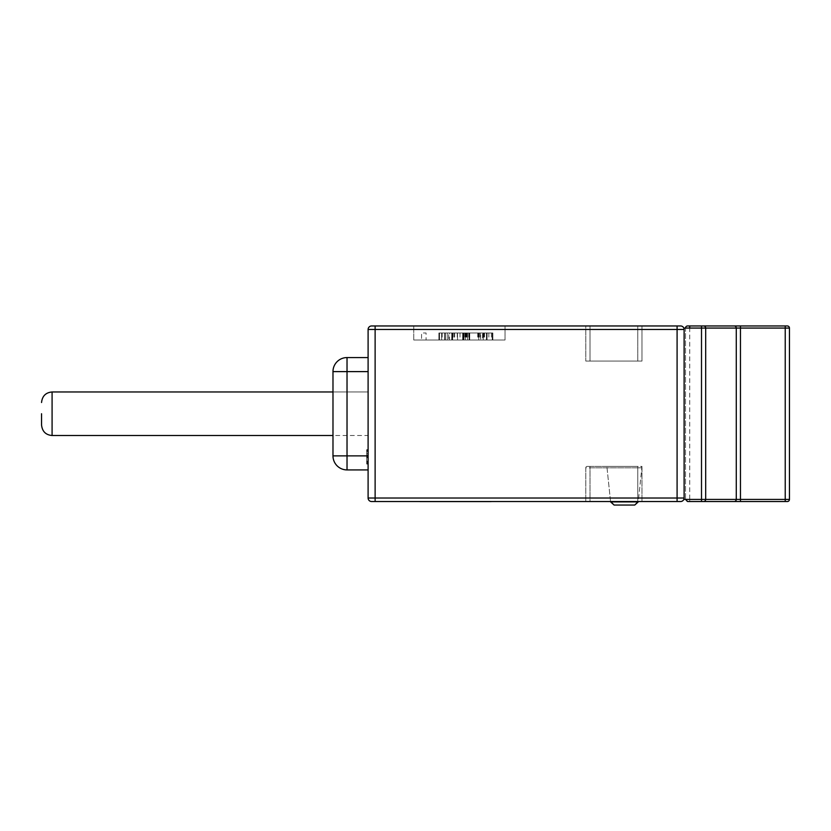 <?xml version="1.0" encoding="UTF-8"?>
<svg xmlns="http://www.w3.org/2000/svg" width="831" height="831" viewBox="0 0 831 831"><rect width="100%" height="100%" fill="white"/><g stroke="black" fill="none" stroke-linecap="round" stroke-linejoin="round"><path stroke-width="0.62" stroke-dasharray="4.16 3.12" d="M610.556 501.529L606.869 466.409L610.598 501.893L638.25 501.893L641.979 466.409L606.869 466.409L641.979 466.409L638.291 501.529M41.55 413.745L41.55 424.984C42.236 431.434 45.747 434.945 52.083 435.517L52.083 391.972L52.083 413.745L52.083 391.972L52.083 413.745L52.083 391.972L368.102 391.972L368.102 435.517L368.102 391.972L368.102 413.745L368.102 391.972L368.102 413.745L368.102 391.972L332.982 391.972M368.102 463.885L368.102 449.841L368.102 463.885L368.102 449.841L368.102 463.885L368.102 449.841L368.102 463.885L368.102 449.841L368.102 463.885L366.689 463.885L366.689 451.389L368.102 451.389L368.102 462.348L368.102 451.389L366.689 451.389L366.689 449.841L368.102 449.841L366.689 449.841L366.689 463.885L368.102 463.885L366.689 463.885L366.689 462.348L368.102 462.348L366.689 462.348L366.689 457.725L368.102 457.725L366.689 457.725L366.689 456.177L368.102 456.177L366.689 456.177L366.689 451.389L368.102 451.389L366.689 451.389L366.689 449.841L368.102 449.841L366.689 449.841L366.689 463.885L368.102 463.885L366.689 463.885L366.689 449.841L366.689 463.885L368.102 463.885L366.689 463.885L366.689 449.841L368.102 449.841L366.689 449.841L366.689 463.885L368.102 463.885M368.102 451.212L368.102 464.062L368.102 451.212L366.689 451.212L366.689 452.116L368.102 452.116M368.102 455.876L368.102 357.569L368.102 455.876L347.026 455.876L347.026 371.613L368.102 371.613L368.102 357.569L368.102 371.613L347.026 371.613L347.026 357.569L347.026 455.876L368.102 455.876L347.026 455.876L347.026 469.92L347.026 371.613L368.102 371.613M371.613 325.96A3.511 3.511 0 0 0 368.102 329.471L368.102 498.018A3.511 3.511 0 0 0 371.613 501.529L680.599 501.529A3.511 3.511 0 0 0 684.11 498.018L684.11 329.471L684.11 498.018A3.511 3.511 0 0 1 683.82 499.421L685.513 499.421L685.513 328.068L683.82 328.068A3.511 3.511 0 0 1 684.11 329.471A3.511 3.511 0 0 0 680.599 325.96M637.761 466.409L587.205 466.409L637.761 466.409L637.761 467.822L590.01 467.822L590.01 501.529L585.793 501.529L637.761 501.529L590.01 501.529L590.01 467.822L637.761 467.822L637.761 501.529L641.979 501.529L637.761 501.529L637.761 466.409M452.272 332.982L492.222 332.982L439.547 332.982L483.227 332.982L439.547 332.982L439.547 340.004L492.856 340.004L438.903 340.004L492.856 340.004L439.547 340.004L492.856 340.004L439.547 340.004L492.222 340.004L439.547 340.004L492.222 340.004L439.547 340.004L492.222 340.004L439.547 340.004L439.547 332.982L492.222 332.982L492.222 340.004L447.255 340.004L492.222 340.004L447.255 340.004L492.222 340.004L492.222 332.982L492.222 340.004L492.222 332.982L452.272 332.982L452.272 340.004M462.67 340.004L457.538 340.004L462.67 340.004L457.538 340.004L462.67 340.004L462.67 332.982L457.538 332.982L457.538 340.004L482.551 340.004L457.538 340.004L457.538 332.982L462.67 332.982L462.67 340.004L462.67 332.982L457.538 332.982L457.538 340.004L457.538 332.982L462.67 332.982L462.67 340.004M449.342 332.982L492.856 332.982L438.903 332.982L441.635 332.982L441.635 340.004L492.856 340.004L438.903 340.004L492.856 340.004L438.903 340.004L441.635 340.004L441.635 332.982L449.342 332.982L449.342 340.004M426.064 340.004L421.566 340.004L426.064 340.004L426.064 332.982L421.566 332.982L421.566 340.004L421.566 332.982L426.064 332.982L426.064 340.004M505.04 340.004L413.745 340.004L505.04 340.004L505.04 325.96L413.745 325.96L505.04 325.96L505.04 340.004M684.11 329.471L677.088 329.471L677.088 325.96L375.124 325.96L375.124 329.471L677.088 329.471L677.088 498.018L375.124 498.018L375.124 329.471L368.102 329.471M585.793 325.96L637.761 325.96L585.793 325.96L585.793 361.08L585.793 325.96M637.761 325.96L641.979 325.96L637.761 325.96L637.761 361.08L590.01 361.08L641.979 361.08L641.979 325.96L641.979 361.08L637.761 361.08L637.761 325.96M785.233 325.96L785.233 499.421L740.452 499.421L740.452 328.068L789.45 328.068A2.109 2.109 0 0 0 787.341 325.96L687.621 325.96A2.109 2.109 0 0 0 685.513 328.068L689.73 328.068L685.513 328.068L685.513 499.421A2.109 2.109 0 0 0 687.621 501.529L701.509 501.529L701.509 499.421L689.73 499.421L689.73 328.068L701.509 328.068L701.509 499.421L705.685 499.421L705.685 328.068L736.276 328.068L736.276 499.421L705.685 499.421A2.109 2.088 -90 0 1 703.597 501.529M734.188 501.529L740.452 501.529L740.452 499.421L736.276 499.421A2.109 2.088 90 0 1 734.188 501.529M590.01 361.08L585.793 361.08L590.01 361.08L590.01 325.96L590.01 361.08M585.793 467.822L585.793 501.529L585.793 467.822A1.402 1.402 0 0 1 587.205 466.409A1.402 1.402 0 0 0 585.793 467.822A1.402 1.402 0 0 1 587.205 466.409A1.402 1.402 0 0 0 585.793 467.822L590.01 467.822L590.01 466.409L590.01 467.822L585.793 467.822M641.979 467.822L641.979 501.529L641.979 467.822A1.402 1.402 0 0 0 640.576 466.409A1.402 1.402 0 0 1 641.979 467.822A1.402 1.402 0 0 0 640.576 466.409A1.402 1.402 0 0 1 641.979 467.822L637.761 467.822L641.979 467.822M413.745 340.004L413.745 325.96L413.745 340.004M448.698 332.982L492.856 332.982L438.903 332.982L438.903 340.004L438.903 332.982L448.698 332.982L448.698 340.004M453.124 332.982L453.124 340.004M468.736 332.982L468.736 340.004M479.425 332.982L479.425 340.004M480.682 332.982L439.547 332.982L492.856 332.982L439.547 332.982L492.222 332.982L439.547 332.982L492.222 332.982L439.547 332.982L492.222 332.982L439.547 332.982L487.08 332.982L487.08 340.004L444.689 340.004L487.08 340.004L487.08 332.982L487.08 340.004L487.08 332.982L480.682 332.982L480.682 340.004M483.704 332.982L483.704 340.004M491.412 332.982L491.412 340.004M492.856 332.982L492.856 340.004L492.856 332.982L492.856 340.004L492.856 332.982L492.856 340.004L492.856 332.982L438.903 332.982L492.856 332.982M478.729 332.982L478.729 340.004M452.542 332.982L452.542 340.004M444.689 332.982L444.689 340.004L444.689 332.982L487.08 332.982L444.689 332.982L444.689 340.004M447.255 332.982L447.255 340.004L447.255 332.982M452.635 332.982L452.635 340.004L452.635 332.982M492.222 332.982L492.222 340.004L492.222 332.982L492.222 340.004L492.222 332.982L492.222 340.004L492.222 332.982L492.222 340.004L492.222 332.982L492.222 340.004L492.222 332.982L492.222 340.004L492.222 332.982L451.752 332.982L492.222 332.982L492.222 340.004L492.222 332.982L439.547 332.982L439.547 340.004L439.547 332.982L439.547 340.004L439.547 332.982L439.547 340.004L439.547 332.982L439.547 340.004L439.547 332.982L439.547 340.004L439.547 332.982L439.547 340.004L439.547 332.982L439.547 340.004L439.547 332.982L439.547 340.004L439.547 332.982L451.752 332.982L439.547 332.982L439.547 340.004L439.547 332.982L492.222 332.982L492.222 340.004L492.222 332.982M483.227 332.982L483.227 340.004L483.227 332.982M477.742 332.982L477.742 340.004M486.436 332.982L486.436 340.004L445.333 340.004L486.436 340.004L486.436 332.982L486.436 340.004L486.436 332.982L445.333 332.982L445.333 340.004L445.333 332.982L486.436 332.982L486.436 340.004L486.436 332.982M469.1 332.982L469.1 340.004L469.1 332.982M463.314 332.982L463.314 340.004L463.314 332.982M466.96 332.982L466.96 340.004M469.453 332.982L469.453 340.004M467.531 332.982L467.531 340.004L467.531 332.982M465.36 332.982L465.36 340.004L465.36 332.982M463.397 332.982L463.397 340.004M454.65 332.982L454.65 340.004M467.147 332.982L467.147 340.004M467.282 332.982L467.282 340.004M480.391 332.982L480.391 340.004M488.846 332.982L488.846 340.004M483.06 332.982L483.06 340.004M478.749 332.982L478.749 340.004L478.749 332.982M469.733 332.982L469.733 340.004L469.733 332.982M463.958 332.982L463.958 340.004L463.958 332.982M454.245 332.982L454.245 340.004M484.515 332.982L484.515 340.004M478.085 332.982L478.085 340.004M484.286 332.982L484.286 340.004M478.24 332.982L478.24 340.004M442.154 332.982L442.154 340.004M487.122 332.982L487.122 340.004M438.903 332.982L438.903 340.004M464.861 332.982L464.861 340.004M466.108 332.982L466.108 340.004M465.183 332.982L465.183 340.004M465.526 332.982L465.526 340.004M482.551 332.982L457.538 332.982L482.551 332.982L482.551 340.004M457.237 332.982L457.237 340.004M451.752 332.982L451.752 340.004L451.752 332.982M457.538 332.982L457.538 340.004L457.538 332.982M439.547 332.982L439.547 340.004L439.547 332.982M466.544 332.982L466.544 340.004M445.333 332.982L445.333 340.004L445.333 332.982M466.399 332.982L466.399 340.004M332.982 455.876L347.026 455.876L332.982 455.876A14.044 14.044 0 0 0 347.026 469.92L347.026 455.876L332.982 455.876L332.982 371.613L347.026 371.613L347.026 357.569L368.102 357.569M787.341 501.529A2.109 2.109 0 0 0 789.45 499.421L785.233 499.421L785.233 501.529M366.689 452.116L366.689 450.568L368.102 450.568M366.689 450.568L366.689 464.062L366.689 456.718L368.102 456.718M366.689 456.718L366.689 451.212M366.689 462.514L368.102 462.514M366.689 461.62L368.102 461.62M366.689 463.501L368.102 463.501M366.689 464.062L368.102 464.062M366.689 456.603L368.102 456.603M366.689 449.675L368.102 449.675M366.689 462.348L366.689 451.389L366.689 462.348L368.102 462.348L366.689 462.348M366.689 457.04L368.102 457.04M366.689 451.389L368.102 451.389L366.689 451.389M366.689 456.998L368.102 456.998M366.689 453.778L366.689 449.841L366.689 453.778L368.102 453.778L366.689 453.778M366.689 461.195L366.689 455.326L366.689 462.171L366.689 461.195L368.102 461.195L368.102 462.171L368.102 455.326L368.102 461.195L366.689 461.195M366.689 449.841L368.102 449.841L366.689 449.841M366.689 455.326L368.102 455.326L366.689 455.326M366.689 462.171L368.102 462.171L366.689 462.171M463.459 501.529L465.9 501.529M465.9 501.592L485.159 501.529L463.542 501.529M464.228 501.592L485.159 501.592L464.228 501.529M463.231 501.529L465.672 501.529M465.734 501.592L472.932 501.529M472.881 501.592L475.332 501.529M475.394 501.592L482.25 501.529M482.188 501.592L463.158 501.529L484.733 501.529M484.733 501.592L463.303 501.529M463.199 501.592L484.618 501.592L463.158 501.529M462.929 501.592L484.431 501.592L462.929 501.529M471.302 501.592L480.183 501.592L471.302 501.529M481.679 501.592L480.183 501.592L481.679 501.529M429.471 501.529L439.184 501.529M439.184 501.592L441.583 501.529M441.583 501.592L448.491 501.529M448.428 501.592L491.142 501.529L450.973 501.529M450.973 501.592L429.554 501.529M445.052 501.592L429.056 501.592L445.052 501.592M435.683 501.592L431.258 501.592L435.683 501.529M431.746 501.529L433.003 501.529L431.746 501.529M432.65 501.592L444.949 501.592L432.65 501.529M442.767 501.592L442.217 501.592L442.767 501.529M444.471 501.592L429.243 501.529M429.243 501.592L424.651 501.529M424.651 501.592L422.262 501.529M422.262 501.592L444.45 501.592M431.497 501.592L450.558 501.592L431.497 501.529M428.754 501.592L450.257 501.592L428.754 501.529M447.504 501.592L446.008 501.592L447.504 501.529M420.008 501.592L491.142 501.592M429.149 501.592L441.022 501.529L429.149 501.592M463.781 332.982L463.781 340.004M452.407 332.982L452.407 340.004M477.815 332.982L477.815 340.004M463.21 332.982L463.21 340.004M460 332.982L460 340.004M347.026 371.613L332.982 371.613L347.026 371.613M684.11 498.018L677.088 498.018L677.088 501.529M375.124 501.529L375.124 498.018L368.102 498.018M689.73 501.529L689.73 499.421L685.513 499.421M701.509 325.96L701.509 328.068L705.685 328.068A2.109 2.088 -90 0 0 703.597 325.96M734.188 325.96A2.109 2.088 -90 0 1 736.276 328.068L740.452 328.068L740.452 325.96M689.73 325.96L689.73 328.068M332.982 435.517L52.083 435.517C45.747 434.945 42.236 431.434 41.55 424.984M52.083 435.517L368.102 435.517M52.083 391.972C45.747 392.544 42.236 396.055 41.55 402.505C42.236 396.055 45.747 392.544 52.083 391.972L368.102 391.972M347.026 469.92L368.102 469.92M347.026 357.569A14.044 14.044 0 0 0 332.982 371.613"/><path stroke-width="1.25" d="M610.556 501.529L614.088 505.04L610.598 501.893L638.25 501.893L634.759 505.04L614.088 505.04L634.759 505.04L638.291 501.529M332.982 391.972L52.083 391.972L52.083 435.517C45.747 434.945 42.236 431.434 41.55 424.984L41.55 413.745M371.613 501.529A3.511 3.511 0 0 1 368.102 498.018L368.102 329.471A3.511 3.511 0 0 1 371.613 325.96L680.599 325.96L677.088 325.96L677.088 329.471L375.124 329.471L375.124 498.018L677.088 498.018L677.088 329.471L684.11 329.471L684.11 498.018A3.511 3.511 0 0 1 680.599 501.529L371.613 501.529A3.511 3.511 0 0 1 368.102 498.018L375.124 498.018L375.124 501.529M375.124 325.96L371.613 325.96A3.511 3.511 0 0 0 368.102 329.471L375.124 329.471L375.124 325.96M683.82 499.421L701.509 499.421L701.509 328.068L683.82 328.068M687.621 325.96A2.109 2.109 0 0 0 685.513 328.068A2.109 2.109 0 0 1 687.621 325.96L787.341 325.96A2.109 2.109 0 0 1 789.45 328.068L789.45 499.421L789.45 328.068L740.452 328.068L740.452 499.421L785.233 499.421L785.233 325.96M703.597 501.529A2.109 2.088 90 0 0 705.685 499.421L701.509 499.421L701.509 501.529L734.188 501.529A2.109 2.088 90 0 0 736.276 499.421L736.276 328.068L705.685 328.068L705.685 499.421L740.452 499.421L740.452 501.529L785.233 501.529L687.621 501.529L685.513 499.421M785.233 501.529L787.341 501.529L785.233 501.529L785.233 499.421L789.45 499.421A2.109 2.109 0 0 1 787.341 501.529A2.109 2.109 0 0 0 789.45 499.421M368.102 357.569L347.026 357.569L347.026 455.876L332.982 455.876L332.982 371.613L368.102 371.613M684.11 329.471A3.511 3.511 0 0 0 680.599 325.96A3.511 3.511 0 0 1 684.11 329.471M491.142 501.592L478.677 501.592M479.009 501.592L420.008 501.592M332.982 455.876A14.044 14.044 0 0 0 347.026 469.92L347.026 455.876L368.102 455.876M677.088 501.529L677.088 498.018L684.11 498.018A3.511 3.511 0 0 1 680.599 501.529M740.452 325.96L740.452 328.068L736.276 328.068A2.109 2.088 -90 0 0 734.188 325.96M703.597 325.96A2.109 2.088 -90 0 1 705.685 328.068L701.509 328.068L701.509 325.96M789.45 328.068A2.109 2.109 0 0 0 787.341 325.96M689.73 328.068L689.73 325.96M52.083 435.517L332.982 435.517M347.026 469.92L368.102 469.92M52.083 391.972C45.747 392.544 42.236 396.055 41.55 402.505M347.026 357.569A14.044 14.044 0 0 0 332.982 371.613"/></g></svg>

